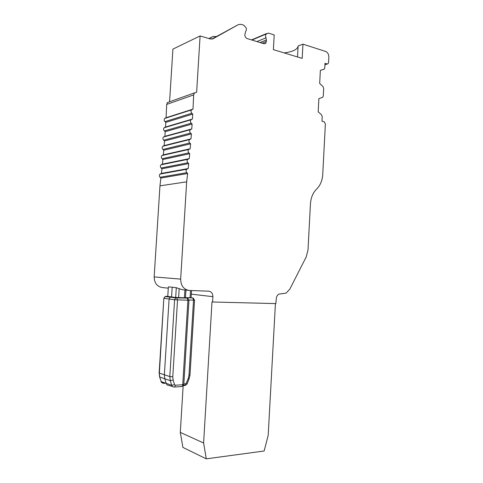 <?xml version="1.0" encoding="UTF-8"?>
<svg xmlns="http://www.w3.org/2000/svg" width="483" height="483" viewBox="0 0 483 483"><rect width="100%" height="100%" fill="white"/><g stroke="black" fill="none" stroke-linecap="round" stroke-linejoin="round"><path stroke-width="0.72" d="M167.77 296.447L168.368 286.884L167.77 296.447L175.691 297.474L185.46 297.806L185.937 290.096M185.472 297.643L191.093 297.757L191.534 290.555M171.568 296.954L172.177 287.198L176.295 287.717L182.254 289.697L188.292 290.349M186.667 181.825L187.645 173.5L160.899 178.052L159.958 185.852L186.667 181.825L180.66 279.12C180.841 285.827 183.769 289.613 189.433 290.476L208.722 291.177C211.427 291.599 212.816 293.429 212.888 296.671L191.31 294.153M168.036 288.158L162.59 287.566C157.144 286.739 154.337 283.189 154.162 276.916L180.66 279.12M172.177 287.198L168.368 286.884M192.729 114.073L165.802 122.38L165.518 127.035L164.57 127.458L192.433 119.041L192.729 114.073L191.836 113.263C190.839 112.11 190.749 110.975 191.57 109.864L193.001 109.116L193.659 94.897L166.701 104.413L166.067 117.737L193.001 109.116M169.575 101.768L172.914 49.109L200.095 35.941L196.635 92.265L194.462 92.881L193.659 94.897M200.095 35.941L210.334 38.972L213.088 38.712L238.517 24.536L241.114 24.325L243.746 25.17L245.932 27.543C246.59 29.065 246.505 30.338 245.672 31.365L244.839 34.776C244.887 36.66 245.66 37.922 247.157 38.574L263.845 43.705L265.674 43.277L266.405 41.478L266.03 37.801L256.944 41.58M320.362 70.403L324.232 69.093L324.763 67.855L325.005 63.321L327.088 63.961L328.042 63.768L328.567 62.542L328.851 57.151C328.79 54.295 327.715 52.393 325.627 51.44L302.956 44.164L302.189 58.395L273.372 49.628L274.199 34.939L268.457 33.098L266.187 34.003C265.409 35.054 265.354 36.322 266.03 37.801M323.87 69.292L320.362 70.379L319.674 83.474L322.97 86.535L323.688 88.443L323.296 95.978L322.716 97.27L318.877 98.653L318.182 111.802L321.491 114.755L322.215 116.644L321.974 121.221L324.075 121.722L325.373 123.914L322.747 174.393C322.342 180.539 320.307 185.43 316.637 189.064C312.942 192.717 310.871 197.68 310.436 203.953L308.009 249.928L306.168 257.004L289.8 289.184L285.996 293.163L278.908 294.129C277.375 295.004 276.511 296.502 276.318 298.615L275.841 303.596L212.574 302.002L212.888 296.671M187.645 173.5L186.782 172.673C185.828 171.483 185.81 170.342 186.728 169.243L188.201 168.543L188.726 163.598L187.857 162.777C186.891 161.594 186.861 160.453 187.766 159.354L189.233 158.647L189.71 153.703L188.841 152.882C187.869 151.704 187.827 150.569 188.708 149.47L190.169 148.752L190.604 143.807L189.728 142.992C188.75 141.815 188.696 140.68 189.559 139.581L191.014 138.856L191.401 133.906L190.519 133.097C189.535 131.925 189.469 130.79 190.32 129.692L191.769 128.955L192.113 124.01L191.226 123.195C190.23 122.036 190.157 120.901 190.99 119.796L191.443 119.482M165.518 127.035L192.433 119.041M192.113 124.01L165.204 131.69L164.878 136.327L191.769 128.955M191.401 133.906L164.522 140.964L164.148 145.6L191.014 138.856M190.604 143.807L163.749 150.237L163.332 154.868L190.169 148.752M189.71 153.703L162.892 159.511L162.427 164.142L189.233 158.647M188.726 163.598L161.944 168.784L161.431 173.415L188.201 168.543M165.802 122.38L164.945 121.631L191.836 113.263M164.57 127.458L164.129 127.754C163.326 128.792 163.399 129.855 164.353 130.935L191.226 123.195M165.204 131.69L164.353 130.935M164.522 140.964L163.677 140.209C162.729 139.122 162.662 138.06 163.483 137.021L164.878 136.327M163.749 150.237L162.91 149.476C161.968 148.39 161.914 147.321 162.753 146.289L164.148 145.6M162.892 159.511L162.053 158.75C161.117 157.651 161.081 156.583 161.932 155.55L163.332 154.868M161.944 168.784L161.105 168.018C160.181 166.913 160.151 165.844 161.02 164.812L162.427 164.142M160.899 178.052L160.072 177.285C159.149 176.174 159.136 175.106 160.018 174.079L161.431 173.415M159.958 185.852L154.162 276.916M208.873 38.537L213.015 36.497L216.39 36.527M169.285 101.871L167.474 102.517L166.701 104.413M164.945 121.631C163.985 120.557 163.9 119.494 164.691 118.45L166.067 117.737M212.574 302.002L211.995 301.929L203.609 443.008L180.304 432.394L183.148 385.899M203.609 443.008L206.289 458.85L264.147 451.001L268.192 435.316L275.425 303.584M302.956 44.164L298.114 45.982L297.516 56.976M298.089 46.356C297.238 49.622 292.577 51.802 284.119 52.895M209.175 38.628L213.015 36.497M211.717 39.123L238.517 24.536M206.289 458.85L182.9 447.409L180.304 432.394M167.523 296.314L165.47 296.58M171.103 296.936L176.585 297.631L175.673 297.878L174.592 299.75L169.098 299.025L170.143 297.202L171.103 296.936L166.08 296.272L165.12 296.532L164.075 298.325L169.098 299.025L164.365 374.826L164.824 378.932L166.218 383.508C166.665 384.746 167.486 385.362 168.7 385.356L172.528 386.557M170.191 297.178L175.673 297.878L187.289 298.083L176.585 297.631L177.533 299.943L172.775 376.806L169.823 376.559L170.276 380.64L171.682 385.277C172.105 386.454 172.89 387.04 174.037 387.034C174.689 387.112 175.088 386.503 175.232 385.217L182.743 384.776C182.598 386.056 182.2 386.66 181.536 386.581L174.429 387.01M187.289 298.083L187.911 300.215L188.956 300.185L187.289 298.083M185.466 297.733L188.056 298.409M183.842 383.919L185.508 383.834L186.305 383.194L188.225 378.473L188.974 375.206L193.532 300.13L194.546 300.106L192.904 298.029L193.532 300.13L188.962 300.009M185.472 297.673L192.566 297.878L186.233 297.836M191.099 297.691L193.635 298.331M176.295 287.717L175.691 297.474M179.157 288.955L178.619 297.661M184.892 289.981L184.409 297.83M190.513 290.512L190.073 297.776M165.144 118.142L192.041 109.538M163.942 136.725L190.797 129.372M163.677 140.209L190.519 133.097M163.206 145.993L190.036 139.267M162.91 149.476L189.728 142.992M162.385 155.26L189.185 149.162M162.053 158.75L188.841 152.882M161.473 164.534L188.237 159.058M161.105 168.018L187.857 162.777M160.471 173.802L187.199 168.953M160.072 177.285L186.782 172.673M266.405 41.478L262.197 43.198M266.495 39.914L260.089 42.552M266.187 34.003L251.939 40.041M266.531 33.611L251.613 39.944M212.641 38.918L213.088 38.712M327.088 63.961L324.932 64.656M170.137 297.202L165.12 296.532L163.834 298.265L159.378 373.13L169.823 376.559L174.592 299.75L187.911 300.215L182.743 384.776L183.806 384.51L188.956 300.185M165.5 383.236L163.526 383.345L161.207 381.624L159.571 376.806L159.136 372.961L159.825 377.102L170.276 380.64L173.137 380.061L174.544 384.703L175.232 385.217M172.775 376.806L173.137 380.061M188.974 375.206L190.006 374.971L194.546 300.106M162.777 382.216L163.526 383.345M159.625 376.969L161.207 381.624L171.682 385.277L174.544 384.703M185.508 383.834C185.369 385.102 184.965 385.694 184.313 385.621L184.82 385.537M186.305 383.194L187.175 383.647C187.283 384.009 186.601 384.601 185.134 385.428M188.225 378.473L189.088 378.932L187.181 383.629M183.546 385.392L184.313 385.621M164.691 118.45L191.57 109.864M164.129 127.754L190.99 119.796M163.483 137.021L190.32 129.692M162.753 146.289L189.559 139.581M161.932 155.55L188.708 149.47M161.02 164.812L187.766 159.354M160.018 174.079L186.728 169.243M264.4 43.796L265.674 43.277M251.54 39.92L266.622 33.52M167.474 102.517L194.462 92.881M327.311 64.004L324.926 64.776M159.136 372.961L163.834 298.265M165.283 383.152L163.369 383.26C162.022 382.941 161.237 382.355 161.014 381.498M182.139 386.436L183.806 384.51M189.094 378.913L190.006 374.971M184.995 385.38L183.721 384.993"/></g></svg>
